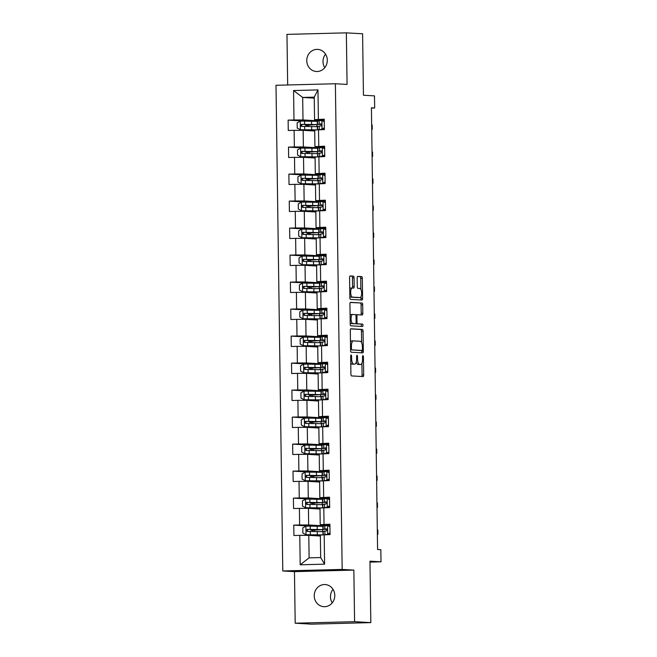 <?xml version="1.0" encoding="UTF-8"?>
<svg xmlns="http://www.w3.org/2000/svg" width="657" height="657" viewBox="0 0 657 657"><rect width="100%" height="100%" fill="white"/><g stroke="black" fill="none" stroke-linecap="round" stroke-linejoin="round"><path stroke-width="0.99" d="M351.093 354.969A1.191 0.443 88.5 0 0 351.084 354.969A1.191 0.443 88.5 0 0 350.666 356.135L350.92 374.186A1.7 0.641 88.5 0 0 351.577 375.919L363.058 376.584A1.7 0.641 88.5 0 0 363.075 376.584A1.7 0.641 88.5 0 0 363.674 374.925L363.42 356.874A1.191 0.443 88.5 0 0 362.96 355.659A1.191 0.443 88.5 0 0 362.943 355.659A1.191 0.443 88.5 0 0 362.524 356.825L362.557 359.157A5.437 2.037 88.5 0 1 360.66 364.479A5.437 2.037 88.5 0 1 360.594 364.479L359.642 364.421A5.437 2.037 88.5 0 1 357.523 358.87L357.49 356.529A1.191 0.443 88.5 0 0 357.022 355.314A1.191 0.443 88.5 0 0 357.014 355.314A1.191 0.443 88.5 0 0 356.595 356.48L356.628 358.812A5.437 2.037 88.5 0 1 354.731 364.134A5.437 2.037 88.5 0 1 354.665 364.134L353.704 364.077A5.437 2.037 88.5 0 1 351.594 358.525L351.561 356.184A1.191 0.443 88.5 0 0 351.093 354.969M306.762 60.707A11.087 10.274 -86.7 0 0 316.395 71.506A11.087 10.274 -86.7 0 0 327.309 60.181A11.087 10.274 -86.7 0 0 317.676 49.382A11.087 10.274 -86.7 0 0 306.762 60.707M324.763 67.671A11.087 10.274 93.3 0 1 323.006 61.651A11.087 10.274 93.3 0 1 325.552 54.153M314.235 595.883A11.087 10.274 -86.7 0 0 323.868 606.682A11.087 10.274 -86.7 0 0 334.783 595.349A11.087 10.274 -86.7 0 0 325.149 584.549A11.087 10.274 -86.7 0 0 314.235 595.883M332.237 602.847A11.087 10.274 93.3 0 1 330.479 596.819A11.087 10.274 93.3 0 1 333.025 589.329M354.066 277.862A1.7 0.641 88.5 0 0 353.4 276.129L350.181 275.94A1.7 0.641 88.5 0 0 350.165 275.94A1.7 0.641 88.5 0 0 349.573 277.599L349.853 297.646A1.7 0.641 88.5 0 0 350.51 299.387L361.991 300.052A1.7 0.641 88.5 0 0 362.007 300.052A1.7 0.641 88.5 0 0 362.598 298.385L362.319 278.338A1.7 0.641 88.5 0 0 361.662 276.605L357.769 276.383A1.7 0.641 88.5 0 0 357.753 276.383A1.7 0.641 88.5 0 0 357.162 278.042L357.277 286.624A1.7 0.641 88.5 0 0 357.942 288.357L359.864 288.472A4.55 1.7 88.5 0 1 361.637 293.038A4.55 1.7 88.5 0 1 360.044 297.555A4.55 1.7 88.5 0 1 359.995 297.555L352.439 297.12A4.55 1.7 88.5 0 1 350.674 292.546A4.55 1.7 88.5 0 1 352.259 288.029A4.55 1.7 88.5 0 1 352.308 288.029L353.573 288.103A1.7 0.641 88.5 0 0 353.589 288.103A1.7 0.641 88.5 0 0 354.189 286.444L354.066 277.862L352.464 277.903A1.7 0.641 88.5 0 0 351.799 276.17L349.935 276.063M354.583 621.678L353.86 570.104L294.467 571.631L295.19 623.206L354.583 621.678L370.819 622.622L369.965 561.177L381.003 561.817L380.838 549.704L377.586 549.515L371.419 107.805L374.671 107.994L374.498 95.881L363.452 95.24L362.598 33.794L346.354 32.85L286.969 34.378L287.676 84.975M353.86 570.104L342.166 569.422L335.382 83.751L347.077 84.433L346.354 32.85M350.92 328.779A1.7 0.641 88.5 0 0 350.904 328.779A1.7 0.641 88.5 0 0 350.304 330.438L350.592 350.485A1.7 0.641 88.5 0 0 351.249 352.218L362.73 352.891A1.7 0.641 88.5 0 0 362.746 352.891A1.7 0.641 88.5 0 0 363.337 351.224L363.058 331.177A1.7 0.641 88.5 0 0 362.401 329.444L350.879 328.779M350.222 324.065L349.943 304.019A1.7 0.641 88.5 0 1 350.534 302.36A1.7 0.641 88.5 0 0 350.534 302.36L362.032 303.025A1.7 0.641 88.5 0 1 362.689 304.758L362.812 313.34A1.7 0.641 88.5 0 1 362.221 314.999A1.7 0.641 88.5 0 0 362.221 314.999L357.539 314.728A1.7 0.641 88.5 0 0 357.523 314.728A1.7 0.641 88.5 0 0 356.932 316.395L357.006 322.086A1.7 0.641 88.5 0 0 357.671 323.819L362.516 324.098A1.191 0.443 88.5 0 1 362.976 325.297A1.191 0.443 88.5 0 1 362.565 326.48A1.191 0.443 88.5 0 1 362.549 326.48L350.879 325.806A1.7 0.641 88.5 0 1 350.222 324.065M370.819 622.622L311.426 624.15L295.19 623.206M342.166 569.422L282.781 570.949L275.997 85.279L335.382 83.751M303.887 121.028L288.127 120.116L288.267 130.497L294.131 130.349L294.361 146.963L288.497 147.119L288.645 157.499L294.508 157.352L294.738 173.965L288.875 174.113L289.023 184.502L294.878 184.354L295.116 200.968L289.252 201.116L289.4 211.505L295.256 211.349L295.494 227.971L289.63 228.119L289.778 238.507L295.634 238.351L295.864 254.973L290.008 255.121L290.156 265.502L296.011 265.354L296.241 281.968L290.386 282.124L290.534 292.505L296.389 292.357L296.619 308.971L290.764 309.118L290.911 319.507L296.767 319.359L296.997 335.973L291.141 336.121L291.281 346.51L297.145 346.354L297.375 362.976L291.519 363.124L291.659 373.513L297.522 373.357L297.752 389.971L291.897 390.127L292.037 400.507L297.9 400.359L298.13 416.973L292.275 417.129L292.414 427.51L298.278 427.362L298.508 443.976L292.644 444.124L292.792 454.513L298.656 454.365L298.886 470.979L293.022 471.126L293.17 481.515L299.025 481.359L299.264 497.981L293.4 498.129L293.548 508.518L299.403 508.362L299.641 524.976L293.778 525.132L293.925 535.512L299.781 535.365L300.192 564.79L324.591 564.158L320.673 557.555L320.361 535.053L330.036 534.584L329.896 524.204L320.214 524.664L319.984 508.05L329.658 507.582L329.518 497.201L319.836 497.669L319.606 481.047L329.288 480.587L329.141 470.198L319.458 470.667L319.228 454.053L328.911 453.585L328.763 443.196L319.08 443.664L318.85 427.05L328.533 426.582L328.385 416.193L318.702 416.661L318.473 400.047L328.155 399.579L328.007 389.199L318.325 389.658L318.095 373.045L327.777 372.576L327.629 362.196L317.955 362.664L317.717 346.042L327.4 345.582L327.252 335.193L317.577 335.661L317.339 319.047L327.022 318.579L326.874 308.19L317.2 308.659L316.961 292.045L326.644 291.577L326.504 281.188L316.822 281.656L316.592 265.042L326.266 264.574L326.127 254.193L316.444 254.661L316.214 238.039L325.888 237.571L325.749 227.191L316.066 227.659L315.836 211.037L325.511 210.577L325.371 200.188L315.688 200.656L315.459 184.042L325.141 183.574L324.993 173.185L315.311 173.653L315.081 157.039L324.763 156.571L324.615 146.191L314.933 146.651L314.703 130.037L324.386 129.569L324.238 119.188L314.555 119.656L314.243 97.154L302.688 97.45L303 119.952L318.087 120.822M288.127 120.116L293.983 119.968L293.572 90.543L317.972 89.91L318.382 119.336M318.522 129.725L318.76 146.339M318.9 156.719L319.138 173.341M319.277 183.722L319.507 200.336M319.655 210.725L319.885 227.338M320.033 237.727L320.263 254.341M320.411 264.73L320.641 281.344M320.788 291.724L321.018 308.347M321.166 318.727L321.396 335.341M321.544 345.73L321.774 362.344M321.922 372.733L322.152 389.346M322.291 399.735L322.53 416.349M322.669 426.73L322.907 443.352M323.047 453.732L323.285 470.346M323.425 480.735L323.655 497.349M323.802 507.738L324.032 524.352M324.18 534.732L324.591 564.158M318.464 147.825L303.378 146.954L303.148 130.332L314.719 131.006M322.201 147.078L322.209 147.521L317.61 148.006L317.651 151.291L321.979 151.512M324.632 147.217L314.933 146.651M303.148 130.332L294.131 130.349M303.378 146.954L294.361 146.963M318.842 174.828L303.756 173.949L303.526 157.335L315.097 158.008M322.579 174.072L322.587 174.524L317.988 175L318.029 178.293L322.357 178.515M325.01 174.22L315.311 173.653M303.526 157.335L294.508 157.352M303.756 173.949L294.738 173.965M319.22 201.83L304.134 200.952L303.904 184.338L315.467 185.011M322.957 201.075L322.965 201.527L318.366 202.003L318.407 205.296L322.727 205.518M325.387 201.214L315.688 200.656M303.904 184.338L294.878 184.354M304.134 200.952L295.116 200.968M319.598 228.833L304.511 227.954L304.273 211.34L315.845 212.006M323.334 228.078L323.343 228.529L318.735 229.006L318.785 232.291L323.104 232.521M325.757 228.217L316.066 227.659M304.273 211.34L295.256 211.349M304.511 227.954L295.494 227.971M319.967 255.828L304.889 254.957L304.651 238.335L316.222 239.008M323.712 255.08L323.72 255.524L319.113 256.008L319.162 259.293L323.482 259.515M326.135 255.22L316.444 254.661M304.651 238.335L295.634 238.351M304.889 254.957L295.864 254.973M320.345 282.83L305.267 281.96L305.029 265.338L316.6 266.011M324.09 282.083L324.09 282.526L319.491 283.003L319.54 286.296L323.86 286.518M326.513 282.223L316.822 281.656M305.029 265.338L296.011 265.354M305.267 281.96L296.241 281.968M320.723 309.833L305.636 308.954L305.406 292.34L316.978 293.014M324.468 309.077L324.468 309.529L319.869 310.005L319.918 313.299L324.238 313.52M326.89 309.225L317.2 308.659M305.406 292.34L296.389 292.357M305.636 308.954L296.619 308.971M321.101 336.836L306.014 335.957L305.784 319.343L317.356 320.016M324.845 336.08L324.845 336.532L320.246 337.008L320.296 340.293L324.615 340.523M327.268 336.22L317.577 335.661M305.784 319.343L296.767 319.359M306.014 335.957L296.997 335.973M321.478 363.83L306.392 362.96L306.162 346.346L317.733 347.011M325.215 363.083L325.223 363.535L320.624 364.011L320.673 367.296L324.993 367.526M327.646 363.222L317.955 362.664M306.162 346.346L297.145 346.354M306.392 362.96L297.375 362.976M321.856 390.833L306.77 389.962L306.54 373.34L318.111 374.014M325.593 390.086L325.601 390.529L321.002 391.014L321.043 394.299L325.371 394.52M328.024 390.225L318.325 389.658M306.54 373.34L297.522 373.357M306.77 389.962L297.752 389.971M322.234 417.836L307.148 416.957L306.918 400.343L318.489 401.016M325.971 417.088L325.979 417.532L321.38 418.008L321.421 421.301L325.749 421.523M328.401 417.228L318.702 416.661M306.918 400.343L297.9 400.359M307.148 416.957L298.13 416.973M322.612 444.838L307.525 443.96L307.295 427.346L318.867 428.019M326.348 444.083L326.357 444.534L321.758 445.011L321.799 448.304L326.127 448.526M328.779 444.231L319.08 443.664M307.295 427.346L298.278 427.362M307.525 443.96L298.508 443.976M322.989 471.841L307.903 470.962L307.673 454.348L319.245 455.022M326.726 471.085L326.734 471.537L322.135 472.013L322.176 475.298L326.504 475.528M329.157 471.225L319.458 470.667M307.673 454.348L298.656 454.365M307.903 470.962L298.886 470.979M323.367 498.835L308.281 497.965L308.051 481.351L319.614 482.016M327.104 498.088L327.112 498.54L322.513 499.016L322.554 502.301L326.874 502.531M329.535 498.228L319.836 497.669M308.051 481.351L299.025 481.359M308.281 497.965L299.264 497.981M323.745 525.838L308.659 524.968L308.42 508.346L319.992 509.019M327.482 525.091L327.49 525.534L322.883 526.019L322.932 529.304L327.252 529.526M329.904 525.23L320.214 524.664M308.42 508.346L299.403 508.362M308.659 524.968L299.641 524.976M300.192 564.79L309.118 557.85L308.798 535.348L320.37 536.022M308.798 535.348L299.781 535.365M294.467 571.631L282.781 570.949M371.427 108.076L374.671 107.994M369.973 562.105L381.003 561.817M309.118 557.85L320.673 557.555M321.823 120.075L321.831 120.527L317.232 121.003L317.274 124.288L321.602 124.518M314.26 98.123L302.688 97.45L293.572 90.543M324.254 120.215L314.555 119.656M317.972 89.91L314.243 97.154M303 119.952L293.983 119.968M322.472 526.232L322.464 525.781L314.358 526.068M320.361 535.25L314.489 535.48M314.432 531.439L314.416 530.117M322.546 531.603L322.513 529.723M323.679 525.846L322.464 525.781M309.546 526.043L293.778 525.132M323.301 498.852L313.98 499.074M309.168 499.041L293.4 498.129M319.984 508.247L314.112 508.485M314.054 504.436L314.038 503.114M322.168 504.601L322.144 502.72M322.094 499.238L322.086 498.778M322.924 471.849L313.603 472.071M308.79 472.046L293.022 471.126M319.606 481.244L313.734 481.482M313.676 477.434L313.66 476.12M321.79 477.598L321.766 475.717M321.716 472.235L321.708 471.775M322.546 444.846L313.225 445.068M308.412 445.044L292.644 444.124M319.228 454.25L313.356 454.48M313.299 450.431L313.282 449.117M321.413 450.595L321.388 448.715M321.339 445.232L321.33 444.773M322.168 417.844L312.847 418.066M308.034 418.041L292.275 417.129M318.85 427.247L312.978 427.477M312.921 423.437L312.904 422.114M321.035 423.601L321.01 421.712M320.961 418.23L320.953 417.778M321.799 390.841L312.469 391.071M307.657 391.038L291.897 390.127M312.551 396.434L312.527 395.112M320.657 396.598L320.632 394.717M320.583 391.235L320.575 390.775M321.421 363.847L312.091 364.068M307.279 364.035L291.519 363.124M318.103 373.242L312.223 373.48M312.174 369.431L312.149 368.109M320.279 369.595L320.255 367.715M320.205 364.233L320.197 363.773M321.043 336.844L311.722 337.066M306.901 337.041L291.141 336.121M311.796 342.428L311.771 341.114M319.902 342.593L319.877 340.712M319.828 337.23L319.819 336.77M320.665 309.841L311.344 310.063M306.523 310.038L290.764 309.118M317.347 319.245L311.475 319.474M311.418 315.434L311.402 314.112M319.524 315.59L319.499 313.709M319.45 310.227L319.45 309.776M320.288 282.839L310.966 283.06M306.146 283.036L290.386 282.124M316.97 292.242L311.098 292.472M311.04 288.431L311.024 287.109M319.154 288.595L319.121 286.707M319.072 283.224L319.072 282.773M319.91 255.844L310.589 256.066M305.768 256.033L290.008 255.121M316.592 265.239L310.72 265.477M310.662 261.429L310.646 260.106M318.776 261.593L318.744 259.712M318.694 256.23L318.694 255.77M319.532 228.841L310.211 229.063M305.398 229.03L289.63 228.119M316.214 238.236L310.342 238.475M310.285 234.426L310.268 233.104M318.399 234.59L318.366 232.709M318.325 229.227L318.317 228.767M319.154 201.839L309.833 202.06M305.02 202.036L289.252 201.116M315.836 211.242L309.964 211.472M309.907 207.423L309.89 206.109M318.021 207.587L317.996 205.707M317.947 202.225L317.939 201.765M318.776 174.836L309.455 175.058M304.643 175.033L288.875 174.113M315.459 184.239L309.587 184.469M309.529 180.429L309.513 179.106M317.643 180.593L317.618 178.704M317.569 175.222L317.561 174.77M318.399 147.833L309.077 148.055M304.265 148.03L288.497 147.119M309.151 153.426L309.135 152.104M317.265 153.59L317.241 151.701M317.191 148.219L317.183 147.768M318.021 120.839L308.7 121.06M314.703 130.234L308.831 130.472M308.774 126.423L308.757 125.101M316.888 126.587L316.863 124.707M316.814 121.225L316.805 120.765M350.756 362.738A5.437 2.037 88.5 0 0 352.103 364.118L353.704 364.077M353.187 364.167A5.437 2.037 88.5 0 1 353.121 364.175A5.437 2.037 88.5 0 1 353.055 364.175L352.103 364.118M356.299 361.933A5.437 2.037 88.5 0 0 358.032 364.463L359.642 364.421M359.116 364.512A5.437 2.037 88.5 0 1 359.05 364.52A5.437 2.037 88.5 0 1 358.993 364.52L358.032 364.463M361.695 376.51A1.7 0.641 88.5 0 0 362.064 374.966L361.9 363.247M361.613 342.667L361.457 331.218A1.7 0.641 88.5 0 0 360.792 329.486L350.674 328.894M361.366 352.809A1.7 0.641 88.5 0 0 361.736 351.265L361.728 350.477M351.454 348.67A1.191 0.443 88.5 0 0 351.914 349.885L361.991 350.468A1.191 0.443 88.5 0 0 362.007 350.468A1.191 0.443 88.5 0 0 362.418 349.302L362.385 346.839A5.437 2.037 88.5 0 0 360.274 341.287L353.384 340.884A5.437 2.037 88.5 0 0 353.318 340.884A5.437 2.037 88.5 0 0 351.421 346.206L351.454 348.67L350.559 348.695M360.397 350.51L360.389 350.51A1.191 0.443 88.5 0 0 360.414 350.51A1.191 0.443 88.5 0 0 360.397 350.51L351.914 349.885M353.252 340.893L351.782 340.926A5.437 2.037 88.5 0 0 351.717 340.926A5.437 2.037 88.5 0 0 350.468 342.157M350.304 302.475L362.032 303.025M360.841 314.925A1.7 0.641 88.5 0 0 361.202 313.381L361.087 304.799A1.7 0.641 88.5 0 0 360.422 303.066M357.498 314.736L355.938 314.769A1.7 0.641 88.5 0 0 355.913 314.769A1.7 0.641 88.5 0 0 355.708 314.875M355.733 323.597A1.7 0.641 88.5 0 0 356.061 323.86L362.516 324.098M361.145 326.398A1.191 0.443 88.5 0 0 361.358 325.075A1.191 0.443 88.5 0 0 360.907 324.139M352.71 314.448A4.55 1.7 88.5 0 0 352.661 314.448A4.55 1.7 88.5 0 0 351.068 318.965A4.55 1.7 88.5 0 0 352.842 323.54L355.503 323.696A1.7 0.641 88.5 0 0 355.519 323.696A1.7 0.641 88.5 0 0 356.119 322.037L356.037 316.337A1.7 0.641 88.5 0 0 355.371 314.604L352.71 314.448M352.604 314.457L351.109 314.489A4.55 1.7 88.5 0 0 351.052 314.489A4.55 1.7 88.5 0 0 350.099 315.344M350.197 322.612A4.55 1.7 88.5 0 0 351.232 323.581L352.842 323.54M353.893 323.737L353.918 323.737A1.7 0.641 88.5 0 0 353.934 323.737A1.7 0.641 88.5 0 1 353.893 323.737L351.232 323.581M352.209 288.029A1.7 0.641 88.5 0 0 352.579 286.485L352.464 277.903M352.201 288.037L350.707 288.07A4.55 1.7 88.5 0 0 350.649 288.07A4.55 1.7 88.5 0 0 349.729 288.858M349.828 296.258A4.55 1.7 88.5 0 0 350.83 297.161L352.439 297.12M358.5 297.596A4.55 1.7 88.5 0 1 358.443 297.605A4.55 1.7 88.5 0 1 358.385 297.596L350.83 297.161M360.874 289.376L360.718 278.379A1.7 0.641 88.5 0 0 360.052 276.646L357.523 276.498M360.627 299.97A1.7 0.641 88.5 0 0 360.997 298.434L360.972 296.767M322.891 526.314L305.981 526.093L302.795 527.908L302.869 533.098L306.105 534.749L322.456 534.88M306.105 534.749L320.764 535.02M320.361 535.102L311.771 535.521M313.594 530.166L322.94 529.616L307.312 529.353C305.973 530.068 305.99 530.766 307.336 531.431L322.965 531.685M313.594 530.256L311.04 530.248L316.403 529.961L316.395 529.452M312.962 531.431L312.56 530.371M308.273 531.488C306.819 530.815 306.811 530.117 308.248 529.411L320.69 529.649L316.403 529.961M329.929 526.783L327.49 525.534L329.921 526.397M329.494 526.175L329.921 526.183M330.019 533.344L325.502 534.699M328.451 534.24L323.655 534.782M327.605 534.19L330.011 532.819M323.014 534.831L322.965 531.382L326.439 530.938C327.564 530.207 327.547 529.517 326.414 528.86L322.932 529.304M327.219 529.427L325.182 529.271L326.833 528.975M377.373 534.346L377.882 534.338L377.373 534.305M377.882 534.338L377.824 530.01L377.315 529.977M322.513 499.32L305.604 499.09L302.417 500.905L302.491 506.095L305.727 507.746L322.078 507.877M305.727 507.746L320.386 508.017M319.984 508.107L311.393 508.518M313.217 503.163L322.562 502.613L306.934 502.35C305.595 503.073 305.612 503.763 306.959 504.428L322.587 504.683M313.217 503.254L310.662 503.246L316.025 502.958L316.017 502.449M312.584 504.428L312.182 503.369M307.895 504.486C306.441 503.812 306.433 503.122 307.87 502.408L320.312 502.646L316.025 502.958M322.135 472.317L305.226 472.087L302.039 473.902L302.113 479.093L305.349 480.743L321.708 480.875M305.349 480.743L320.008 481.014M319.606 481.105L311.016 481.524M312.839 476.161L322.185 475.611L306.556 475.348C305.226 476.07 305.234 476.76 306.581 477.425L322.209 477.68M312.839 476.251L313.66 476.3M312.206 477.425L311.804 476.366L310.293 476.243L315.647 475.955L315.647 475.454M307.517 477.483C306.063 476.81 306.055 476.12 307.492 475.405L319.934 475.643L315.647 475.955M329.551 499.78L327.112 498.54L329.551 499.394M329.116 499.18L329.543 499.18M329.642 506.35L325.125 507.705M328.073 507.237L323.277 507.779M327.235 507.188L329.633 505.824M322.628 507.672L322.587 504.379L326.061 503.935C327.186 503.205 327.17 502.515 326.036 501.858L322.562 502.613M326.841 502.433L324.804 502.268L326.455 501.973M376.995 507.344L377.504 507.335L376.995 507.303M377.504 507.335L377.447 503.007L376.937 502.975M329.173 472.777L326.734 471.537L329.173 472.399M328.738 472.178L329.165 472.178M329.264 479.347L324.755 480.702M327.703 480.242L322.899 480.776M326.858 480.193L329.264 478.822M322.258 480.834L322.209 477.376L325.683 476.933C326.808 476.21 326.8 475.512 325.658 474.863L322.185 475.611M326.463 475.43L324.427 475.274L326.077 474.978M376.617 480.349L377.126 480.333L376.617 480.3M377.126 480.333L377.069 476.005L376.56 475.98M321.758 445.315L304.848 445.085L301.662 446.9L301.735 452.09L304.971 453.741L321.33 453.872M304.971 453.741L319.63 454.02M319.228 454.102L310.638 454.521M312.461 449.166L321.807 448.616L306.178 448.353C304.848 449.068 304.856 449.758 306.211 450.431L321.831 450.677M312.461 449.257L309.915 449.24L315.27 448.961L315.27 448.452M311.829 450.423L311.426 449.363M307.139 450.48C305.694 449.807 305.677 449.117 307.115 448.403L319.557 448.641L315.27 448.961M321.38 418.312L304.47 418.09L301.284 419.897L301.358 425.095L304.593 426.738L320.953 426.878M304.593 426.738L319.253 427.017M318.85 427.099L310.26 427.518M312.083 422.164L321.429 421.613L305.801 421.351C304.47 422.065 304.478 422.755 305.834 423.428L321.454 423.683M312.083 422.254L312.904 422.303M311.451 423.428L311.048 422.369L309.537 422.246L314.9 421.958L314.892 421.449M306.762 423.478C305.316 422.804 305.308 422.114 306.737 421.4L319.179 421.646L314.9 421.958M321.002 391.309L304.092 391.087L300.906 392.902L300.98 398.093L304.216 399.743L320.575 399.875M304.216 399.743L318.875 400.014M318.473 400.097L309.882 400.515M318.473 400.244L312.609 400.663M311.705 395.161L321.059 394.611L305.423 394.348C304.092 395.062 304.101 395.76 305.456 396.426L321.084 396.68M311.705 395.251L309.16 395.243L314.522 394.956L314.514 394.446M311.081 396.426L310.671 395.366M306.392 396.483C304.938 395.81 304.93 395.112 306.359 394.405L318.801 394.643L314.522 394.956M328.796 445.783L326.357 444.534L328.796 445.397M328.36 445.175L328.787 445.175M328.894 452.344L324.377 453.7M327.326 453.24L322.521 453.773M326.48 453.19L328.886 451.819M321.881 453.831L321.831 450.382L325.305 449.938C326.43 449.207 326.422 448.517 325.281 447.86L321.807 448.616M326.086 448.427L324.049 448.271L325.7 447.975M376.247 453.346L376.757 453.33L376.247 453.305M376.757 453.33L376.691 449.002L376.182 448.977M328.418 418.78L325.979 417.532L328.418 418.394M327.983 418.172L328.41 418.18M328.516 425.342L324 426.697M326.948 426.237L322.144 426.779M326.102 426.188L328.508 424.816M321.503 426.828L321.454 423.379L324.928 422.936C326.053 422.205 326.044 421.515 324.903 420.858L321.429 421.613M325.708 421.424L323.679 421.268L325.322 420.973M375.87 426.344L376.379 426.327L375.87 426.303M376.379 426.327L376.313 422.008L375.804 421.975M328.048 391.777L325.601 390.529L328.04 391.391M327.613 391.17L328.04 391.178M328.139 398.339L323.622 399.694M326.57 399.234L321.774 399.776M325.724 399.185L328.13 397.813M321.125 399.826L321.076 396.376L324.558 395.933C325.675 395.202 325.667 394.512 324.525 393.855L321.043 394.299M325.33 394.422L323.301 394.266L324.944 393.97M375.492 399.341L376.001 399.333L375.492 399.3M376.001 399.333L375.935 395.005L375.426 394.972M320.632 364.315L303.715 364.085L300.528 365.9L300.602 371.09L303.838 372.741L320.197 372.872M303.838 372.741L318.497 373.012M318.095 373.102L309.504 373.513M311.328 368.158L320.682 367.608L305.045 367.345C303.715 368.068 303.723 368.758 305.078 369.423L320.706 369.677M311.328 368.248L312.157 368.298M310.704 369.423L310.293 368.363L308.782 368.24L314.145 367.953L314.136 367.444M306.014 369.48C304.561 368.807 304.552 368.117 305.981 367.403L318.431 367.641L314.145 367.953M327.671 364.775L325.223 363.535L327.662 364.389M327.235 364.175L327.662 364.175M327.761 371.345L323.244 372.7M326.192 372.232L321.396 372.774M325.346 372.182L327.753 370.819M320.756 372.823L320.698 369.374L324.18 368.93C325.297 368.199 325.289 367.509 324.147 366.852L320.682 367.608M324.952 367.427L322.924 367.263L324.566 366.967M375.114 372.338L375.623 372.33L375.114 372.297M375.623 372.33L375.558 368.002L375.048 367.969M320.255 337.312L303.337 337.082L300.15 338.897L300.224 344.087L303.46 345.738L319.819 345.869M303.46 345.738L318.128 346.009M317.717 346.099L309.127 346.518M317.725 346.247L311.853 346.666M310.95 341.164L320.304 340.605L304.667 340.342C303.337 341.065 303.345 341.755 304.7 342.42L320.329 342.675M310.95 341.246L308.404 341.238L313.767 340.95L313.759 340.449M310.326 342.42L309.915 341.361M305.636 342.478C304.183 341.804 304.175 341.114 305.604 340.4L318.054 340.638L313.767 340.95M327.293 337.772L324.845 336.532L327.285 337.394M326.858 337.172L327.285 337.172M327.383 344.342L322.866 345.697M325.815 345.237L321.018 345.771M324.969 345.188L327.375 343.816M320.378 345.828L320.32 342.371L323.802 341.936C324.919 341.205 324.911 340.507 323.77 339.858L320.296 340.293M324.574 340.425L322.546 340.269L324.188 339.973M374.736 345.344L375.246 345.327L374.736 345.303M375.246 345.327L375.188 340.999L374.679 340.975M319.877 310.309L302.967 310.079L299.781 311.894L299.847 317.093L303.082 318.735L319.442 318.867M303.082 318.735L317.75 319.015M317.339 319.097L308.749 319.516M310.572 314.161L319.926 313.611L304.29 313.348C302.959 314.062 302.967 314.752 304.322 315.426L319.951 315.672M310.572 314.251L311.402 314.292M309.948 315.417L309.546 314.366L308.026 314.235L313.389 313.956L313.381 313.446M305.259 315.475C303.805 314.802 303.797 314.112 305.226 313.397L317.676 313.635L313.389 313.956M326.915 310.777L324.476 309.529L326.907 310.391M326.48 310.17L326.907 310.17M327.005 317.339L322.488 318.694M325.437 318.234L320.641 318.768M324.591 318.185L326.997 316.814M319.992 318.661L319.943 315.376L323.425 314.933C324.542 314.202 324.533 313.512 323.392 312.855L319.926 313.611M324.205 313.422L322.168 313.266L323.811 312.97M374.359 318.341L374.868 318.325L374.359 318.3M374.868 318.325L374.81 313.997L374.301 313.972M319.499 283.307L302.59 283.085L299.403 284.892L299.469 290.09L302.705 291.733L319.064 291.872M302.705 291.733L317.372 292.012M316.97 292.094L308.371 292.513M310.194 287.158L319.548 286.608L303.92 286.345C302.581 287.06 302.59 287.758 303.945 288.423L319.573 288.678M310.194 287.249L307.648 287.24L313.011 286.953L313.003 286.444M309.57 288.423L309.168 287.364M304.881 288.472C303.427 287.807 303.419 287.109 304.848 286.395L317.298 286.641L313.011 286.953M326.537 283.775L324.098 282.526L326.529 283.389M326.102 283.167L326.529 283.175M326.628 290.337L322.111 291.692M325.059 291.232L320.263 291.774M324.213 291.182L326.619 289.811M319.622 291.823L319.565 288.374L323.047 287.93C324.164 287.199 324.156 286.509 323.014 285.852L319.548 286.608M323.827 286.419L321.79 286.263L323.433 285.967M373.981 291.338L374.49 291.33L373.981 291.297M374.49 291.33L374.433 287.002L373.923 286.969M319.121 256.304L302.212 256.082L299.025 257.897L299.099 263.087L302.327 264.738L318.686 264.87M302.327 264.738L316.994 265.009M316.592 265.091L307.993 265.51M309.817 260.156L319.171 259.605L303.542 259.343C302.204 260.057 302.212 260.755 303.567 261.42L319.195 261.675M309.825 260.246L307.271 260.238L312.633 259.95L312.625 259.441M309.192 261.42L308.79 260.361M304.503 261.478C303.049 260.804 303.041 260.106 304.47 259.4L316.92 259.638L312.633 259.95M326.159 256.772L323.72 255.524L326.151 256.386M325.724 256.173L326.151 256.173M326.25 263.334L321.733 264.689M324.681 264.229L319.885 264.771M323.835 264.18L326.242 262.808M319.236 264.656L319.187 261.371L322.669 260.928C323.786 260.197 323.778 259.507 322.636 258.85L319.171 259.605M323.449 259.416L321.413 259.26L323.063 258.965M373.603 264.336L374.112 264.328L373.603 264.295M374.112 264.328L374.055 260L373.546 259.967M318.744 229.309L301.834 229.079L298.648 230.894L298.721 236.085L301.957 237.735L318.308 237.867M301.957 237.735L316.617 238.006M316.214 238.097L307.624 238.507M309.447 233.153L318.793 232.603L303.164 232.34C301.826 233.063 301.842 233.752 303.189 234.418L318.817 234.672M309.447 233.243L310.268 233.292M308.815 234.418L308.412 233.358L306.893 233.235L312.256 232.948L312.247 232.447M304.125 234.475C302.672 233.802 302.663 233.112 304.101 232.397L316.543 232.635L312.256 232.948M325.782 229.769L323.343 228.529L325.773 229.383M325.346 229.17L325.773 229.17M325.872 236.339L321.355 237.694M324.303 237.226L319.507 237.768M323.458 237.177L325.864 235.814M318.867 237.826L318.817 234.368L322.291 233.925C323.416 233.202 323.4 232.504 322.267 231.847L318.785 232.291M323.072 232.422L321.035 232.266L322.686 231.962M373.225 237.341L373.734 237.325L373.225 237.292M373.734 237.325L373.677 232.997L373.168 232.964M318.366 202.307L301.456 202.077L298.27 203.892L298.344 209.082L301.579 210.733L317.931 210.864M301.579 210.733L316.239 211.004M315.836 211.094L307.246 211.513M309.069 206.158L318.415 205.608L302.787 205.345C301.448 206.06 301.464 206.75 302.811 207.415L318.44 207.669M309.069 206.241L306.515 206.232L311.878 205.953L311.87 205.444M308.437 207.415L308.034 206.355M303.748 207.472C302.294 206.799 302.286 206.109 303.723 205.395L316.165 205.633L311.878 205.953M325.404 202.767L322.965 201.527L325.404 202.389M324.969 202.167L325.396 202.167M325.494 209.337L320.977 210.692M323.926 210.232L319.13 210.766M323.088 210.183L325.486 208.811M318.489 210.823L318.44 207.366L321.914 206.93C323.039 206.199 323.022 205.501 321.889 204.853L318.415 205.608M322.694 205.419L320.657 205.263L322.308 204.968M372.848 210.339L373.357 210.322L372.848 210.297M373.357 210.322L373.299 205.994L372.79 205.97M317.988 175.304L301.078 175.082L297.892 176.889L297.966 182.088L301.202 183.73L317.561 183.87M301.202 183.73L315.861 184.009M315.459 184.091L306.868 184.51M308.691 179.156L318.037 178.605L302.409 178.343C301.078 179.057 301.087 179.747 302.434 180.42L318.062 180.667M308.691 179.246L309.513 179.287M308.059 180.412L307.657 179.361L306.146 179.238L311.5 178.95L311.5 178.441M303.37 180.47C301.916 179.796 301.908 179.106 303.345 178.392L315.787 178.638L311.5 178.95M325.026 175.772L322.587 174.524L325.026 175.386M324.591 175.164L325.018 175.173M325.116 182.334L320.608 183.689M323.556 183.229L318.752 183.763M322.71 183.18L325.116 181.808M318.111 183.82L318.062 180.371L321.536 179.928C322.661 179.197 322.653 178.507 321.511 177.85L318.037 178.605M322.316 178.417L320.279 178.261L321.93 177.965M372.47 183.336L372.979 183.319L372.47 183.295M372.979 183.319L372.921 178.991L372.412 178.967M317.61 148.301L300.701 148.08L297.514 149.895L297.588 155.085L300.824 156.727L317.183 156.867M300.824 156.727L315.483 157.007M315.081 157.089L306.49 157.508M315.081 157.237L309.217 157.655M308.314 152.153L317.66 151.603L302.031 151.34C300.701 152.054 300.709 152.752 302.064 153.418L317.684 153.672M308.314 152.243L305.768 152.235L311.122 151.948L311.122 151.439M307.681 153.418L307.279 152.358M302.992 153.467C301.547 152.802 301.53 152.104 302.967 151.397L315.409 151.636L311.122 151.948M324.648 148.769L322.209 147.521L324.648 148.383M324.213 148.162L324.64 148.17M324.747 155.331L320.23 156.686M323.178 156.226L318.374 156.768M322.332 156.177L324.739 154.806M317.733 156.818L317.684 153.368L321.158 152.925C322.283 152.194 322.275 151.504 321.133 150.847L317.651 151.291M321.938 151.414L319.902 151.258L321.552 150.962M372.1 156.333L372.609 156.325L372.1 156.292M372.609 156.325L372.544 151.997L372.034 151.964M317.232 121.299L300.323 121.077L297.136 122.892L297.21 128.082L300.446 129.733L316.805 129.864M300.446 129.733L315.105 130.004M314.703 130.094L306.113 130.505M307.936 125.15L317.282 124.6L301.653 124.337C300.323 125.052 300.331 125.75 301.686 126.415L317.306 126.67M307.936 125.241L308.757 125.29M307.304 126.415L306.901 125.356L305.39 125.232L310.753 124.945L310.745 124.436M302.614 126.473C301.169 125.799 301.152 125.101 302.59 124.395L315.032 124.633L310.753 124.945M324.271 121.767L321.831 120.527L324.271 121.381M323.835 121.167L324.262 121.167M324.369 128.337L319.852 129.684M322.801 129.224L317.996 129.766M321.955 129.174L324.361 127.811M317.356 129.815L317.306 126.366L320.78 125.922C321.905 125.191 321.897 124.502 320.756 123.845L317.282 124.6M321.56 124.411L319.532 124.255L321.174 123.959M371.722 129.33L372.232 129.322L371.722 129.289M372.232 129.322L372.166 124.994L371.657 124.961M350.698 358.541L351.594 358.525M353.055 364.175L354.665 364.134M356.595 356.554L357.49 356.529M356.628 358.886L357.523 358.87M358.993 364.52L360.594 364.479M362.524 356.899L363.42 356.874M362.064 374.966L363.674 374.925M350.666 356.209L351.561 356.184M360.792 329.486L362.401 329.444M361.457 331.218L363.058 331.177M361.736 351.265L363.337 351.224M350.526 346.231L351.421 346.206M361.087 304.799L362.689 304.758M361.202 313.381L362.812 313.34M356.037 316.419L356.932 316.395M356.119 322.111L357.006 322.086M356.061 323.86L357.671 323.819M352.579 286.485L354.189 286.444M358.385 297.596L359.995 297.555M360.052 276.646L361.662 276.605M360.718 278.379L362.319 278.338M360.997 298.434L362.598 298.385M351.799 276.17L353.4 276.129M305.899 526.134L306.022 534.708M317.265 531.456L317.306 534.741M316.477 535.324L316.469 534.823M313.578 535.43L313.57 534.798M313.504 530.068L313.496 529.435M317.191 526.093L317.232 529.378M310.309 531.414L310.35 534.699M310.235 526.043L310.276 529.337M308.248 529.411L307.312 529.353M327.687 534.149L327.572 525.575M323.187 529.222L323.137 525.937M323.26 534.593L323.211 531.299M324.837 528.959L324.788 525.674M324.911 534.33L324.862 531.037M305.521 499.139L305.645 507.705M316.888 504.453L316.937 507.746M316.099 508.329L316.099 507.82M313.208 508.428L313.192 507.804M313.126 503.065L313.118 502.433M316.814 499.09L316.855 502.375M309.932 504.412L309.973 507.697M309.858 499.049L309.899 502.334M307.87 502.408L306.934 502.35M305.144 472.137L305.267 480.702M316.51 477.45L316.559 480.743M315.721 481.326L315.721 480.817M312.831 481.433L312.822 480.801M312.757 476.062L312.74 475.43M316.436 472.087L316.485 475.372M309.554 477.409L309.603 480.702M309.48 472.046L309.521 475.331M307.492 475.405L306.556 475.348M313.66 476.317L311.804 476.366M327.309 507.147L327.194 498.581M322.809 502.227L322.759 498.934M322.883 507.59L322.842 504.305M324.459 501.956L324.41 498.671M324.533 507.327L324.484 504.034M326.931 480.144L326.816 471.578M322.431 475.225L322.39 471.931M322.505 480.587L322.464 477.302M324.082 474.962L324.032 471.669M324.156 480.324L324.106 477.039M304.766 445.134L304.889 453.7M316.132 450.456L316.181 453.741M315.352 454.324L315.344 453.815M312.453 454.43L312.445 453.798M312.379 449.059L312.371 448.435M316.058 445.085L316.107 448.378M309.176 450.406L309.225 453.7M309.102 445.044L309.151 448.329M307.115 448.403L306.178 448.353M304.388 418.131L304.511 426.697M315.754 423.453L315.803 426.738M314.974 427.321L314.966 426.812M312.075 427.428L312.067 426.795M312.001 422.065L311.993 421.433M315.68 418.082L315.73 421.375M308.798 423.412L308.847 426.697M308.724 418.041L308.774 421.334M306.737 421.4L305.801 421.351M312.913 422.32L311.048 422.369M304.019 391.129L304.134 399.702M315.376 396.45L315.426 399.735M314.596 400.318L314.588 399.817M311.697 400.425L311.689 399.793M311.623 395.062L311.615 394.43M315.303 391.087L315.352 394.372M308.42 396.409L308.47 399.694M308.347 391.038L308.396 394.331M306.359 394.405L305.423 394.348M326.554 453.141L326.439 444.575M322.053 448.222L322.012 444.937M322.127 453.585L322.086 450.3M323.704 447.959L323.655 444.666M323.778 453.322L323.729 450.037M326.184 426.138L326.061 417.573M321.675 421.219L321.634 417.934M321.749 426.59L321.708 423.297M323.326 420.956L323.277 417.671M323.4 426.319L323.359 423.034M325.806 399.144L325.683 390.57M321.298 394.216L321.257 390.931M321.38 399.587L321.33 396.294M322.948 393.954L322.907 390.669M323.022 399.325L322.981 396.031M303.641 364.134L303.756 372.7M314.999 369.448L315.048 372.741M314.218 373.324L314.21 372.815M311.319 373.422L311.311 372.798M311.246 368.06L311.237 367.427M314.925 364.085L314.974 367.37M308.043 369.406L308.092 372.691M307.969 364.044L308.018 367.329M305.981 367.403L305.045 367.345M312.157 368.314L310.293 368.363M325.429 372.141L325.305 363.576M320.92 367.222L320.879 363.929M321.002 372.585L320.953 369.3M322.571 366.951L322.53 363.666M322.644 372.322L322.603 369.029M303.263 337.131L303.378 345.697M314.629 342.445L314.67 345.738M313.841 346.321L313.832 345.812M310.942 346.428L310.933 345.796M310.868 341.057L310.86 340.425M314.547 337.082L314.596 340.375M307.665 342.404L307.714 345.697M307.591 337.041L307.64 340.326M305.604 340.4L304.667 340.342M325.051 345.139L324.928 336.573M320.55 340.219L320.501 336.926M320.624 345.582L320.575 342.297M322.193 339.956L322.152 336.663M322.267 345.319L322.226 342.034M302.885 310.129L303 318.694M314.251 315.45L314.292 318.735M313.463 319.318L313.455 318.809M310.564 319.425L310.556 318.793M310.49 314.062L310.482 313.43M314.177 310.079L314.218 313.373M307.295 315.401L307.336 318.694M307.213 310.038L307.262 313.323M305.226 313.397L304.29 313.348M311.402 314.317L309.546 314.366M324.673 318.136L324.55 309.57M320.173 313.217L320.123 309.932M320.246 318.579L320.197 315.294M321.815 312.954L321.774 309.661M321.897 318.317L321.848 315.032M302.507 283.126L302.622 291.692M313.874 288.448L313.915 291.733M313.085 292.316L313.077 291.807M310.186 292.422L310.178 291.79M310.112 287.06L310.104 286.427M313.8 283.085L313.841 286.37M306.918 288.407L306.959 291.692M306.835 283.036L306.885 286.329M304.848 286.395L303.92 286.345M324.295 291.141L324.172 282.567M319.795 286.214L319.745 282.929M319.869 291.585L319.819 288.292M321.437 285.951L321.396 282.666M321.519 291.314L321.47 288.029M302.13 256.123L302.253 264.697M313.496 261.445L313.537 264.738M312.707 265.313L312.699 264.812M309.808 265.42L309.8 264.787M309.734 260.057L309.726 259.425M313.422 256.082L313.463 259.367M306.54 261.404L306.581 264.689M306.466 256.033L306.507 259.326M304.47 259.4L303.542 259.343M323.917 264.139L323.794 255.565M319.417 259.219L319.368 255.926M319.491 264.582L319.442 261.289M321.068 258.948L321.018 255.663M321.142 264.319L321.092 261.026M301.752 229.129L301.875 237.694M313.118 234.442L313.159 237.735M312.33 238.319L312.321 237.809M309.431 238.417L309.422 237.793M309.357 233.054L309.348 232.422M313.044 229.079L313.085 232.364M306.162 234.401L306.203 237.686M306.088 229.038L306.129 232.323M304.101 232.397L303.164 232.34M310.268 233.309L308.412 233.358M323.54 237.136L323.425 228.57M319.039 232.217L318.99 228.923M319.113 237.579L319.064 234.294M320.69 231.946L320.641 228.661M320.764 237.317L320.715 234.023M301.374 202.126L301.497 210.692M312.74 207.44L312.789 210.733M311.952 211.316L311.952 210.807M309.061 211.423L309.045 210.79M308.979 206.052L308.971 205.419M312.666 202.077L312.707 205.37M305.784 207.398L305.825 210.692M305.71 202.036L305.751 205.321M303.723 205.395L302.787 205.345M323.162 210.133L323.047 201.568M318.661 205.214L318.612 201.929M318.735 210.577L318.694 207.292M320.312 204.951L320.263 201.658M320.386 210.314L320.337 207.029M300.996 175.123L301.12 183.689M312.362 180.445L312.412 183.73M311.574 184.313L311.574 183.804M308.683 184.42L308.675 183.788M308.609 179.057L308.593 178.425M312.289 175.074L312.338 178.367M305.406 180.396L305.456 183.689M305.333 175.033L305.374 178.326M303.345 178.392L302.409 178.343M309.513 179.312L307.657 179.361M322.784 183.131L322.669 174.565M318.284 178.211L318.243 174.926M318.358 183.574L318.317 180.289M319.934 177.948L319.885 174.655M320.008 183.311L319.959 180.026M300.619 148.121L300.742 156.686M311.985 153.442L312.034 156.727M311.204 157.31L311.196 156.801M308.305 157.417L308.297 156.785M308.232 152.054L308.223 151.422M311.911 148.08L311.96 151.365M305.029 153.401L305.078 156.686M304.955 148.03L305.004 151.324M302.967 151.397L302.031 151.34M322.406 156.136L322.291 147.562M317.906 151.209L317.865 147.924M317.98 156.58L317.939 153.286M319.557 150.946L319.507 147.661M319.63 156.309L319.581 153.024M300.241 121.118L300.364 129.692M311.607 126.44L311.656 129.733M310.827 130.308L310.818 129.807M307.928 130.415L307.919 129.782M307.854 125.052L307.846 124.419M311.533 121.077L311.582 124.362M304.651 126.399L304.7 129.684M304.577 121.036L304.626 124.321M302.59 124.395L301.653 124.337M308.765 125.306L306.901 125.356M322.037 129.133L321.914 120.568M317.528 124.214L317.487 120.921M317.602 129.577L317.561 126.284M319.179 123.943L319.13 120.658M319.253 129.314L319.212 126.021M353.121 364.175L354.731 364.134M359.05 364.52L360.66 364.479M351.717 340.926L353.318 340.884M355.913 314.769L357.523 314.728M351.052 314.489L352.661 314.448M350.649 288.07L352.259 288.029M358.443 297.605L360.044 297.555M311.106 534.782L311.114 535.488M311.032 529.419L311.04 530.248M310.728 507.787L310.736 508.485M310.654 502.416L310.662 503.246M310.35 480.784L310.359 481.482M310.276 475.422L310.293 476.243M309.973 453.782L309.989 454.48M309.899 448.419L309.915 449.24M309.595 426.779L309.611 427.477M309.521 421.416L309.537 422.246M309.225 399.776L309.233 400.483M309.143 394.414L309.16 395.243M308.847 372.782L308.856 373.48M308.774 367.411L308.782 368.24M308.47 345.779L308.478 346.477M308.396 340.416L308.404 341.238M308.092 318.776L308.1 319.474M308.018 313.414L308.026 314.235M307.714 291.774L307.722 292.472M307.64 286.411L307.648 287.24M307.336 264.779L307.345 265.477M307.262 259.408L307.271 260.238M306.959 237.777L306.967 238.475M306.885 232.406L306.893 233.235M306.581 210.774L306.589 211.472M306.507 205.411L306.515 206.232M306.203 183.771L306.211 184.469M306.129 178.408L306.146 179.238M305.825 156.768L305.842 157.466M305.751 151.406L305.768 152.235M305.448 129.774L305.464 130.472M305.374 124.403L305.39 125.232"/></g></svg>

